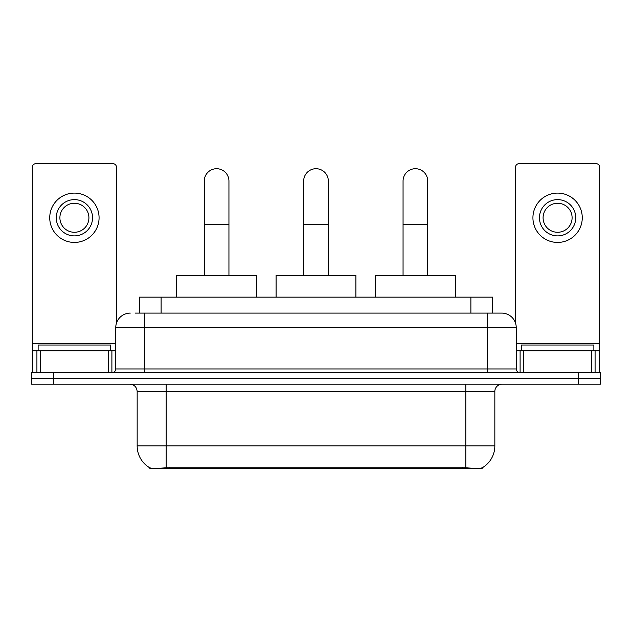 <?xml version="1.0" encoding="UTF-8"?>
<svg xmlns="http://www.w3.org/2000/svg" width="632" height="632" viewBox="0 0 632 632"><rect width="100%" height="100%" fill="white"/><g stroke="black" fill="none" stroke-linecap="round" stroke-linejoin="round"><path stroke-width="0.95" d="M139.348 313.101L139.348 297.135L492.652 297.135L492.652 313.101M482.145 467.846L482.145 468.359L149.855 468.359L149.855 467.846M137.16 445.868L166.184 445.868L166.184 391.453L137.16 391.453L137.16 445.868A25.391 25.391 0 0 0 149.713 467.775C151.593 468.502 157.084 468.502 166.184 467.775L465.816 467.775C474.909 468.502 480.399 468.502 482.287 467.775A25.391 25.391 0 0 0 494.84 445.868L494.84 391.453A7.252 7.252 0 0 1 502.092 384.201M53.364 372.588L600.4 372.588L600.4 378.394L31.6 378.394L31.6 384.201L53.364 384.201L53.364 378.394L31.6 378.394L31.6 372.588L53.364 372.588L53.364 378.394L600.4 378.394L600.4 384.201L53.364 384.201M135.683 313.101L496.649 313.101M135.351 313.101L144.783 313.101L144.783 327.605L115.759 327.605L115.759 368.962A3.626 3.626 0 0 1 112.133 372.588M130.271 313.101A14.512 14.512 0 0 0 115.759 327.605M501.729 313.101A14.512 14.512 0 0 1 516.241 327.605L487.217 327.605L487.217 313.101L501.508 313.101M516.241 327.605L516.241 368.962C516.455 371.166 517.663 372.374 519.867 372.588M600.4 372.588L600.4 378.394M110.679 350.823L110.679 345.017L38.133 345.017L38.133 350.823M108.325 372.588L108.325 350.823L40.488 350.823L40.488 372.588M116.486 323.078L116.486 167.267A3.626 3.626 0 0 0 112.859 163.641L35.953 163.641A3.626 3.626 0 0 0 32.327 167.267L32.327 350.823L40.488 350.823M108.325 350.823L115.759 350.823M32.327 372.588L32.327 350.823M74.402 199.625A18.138 18.138 0 0 0 56.264 217.763A18.138 18.138 0 0 0 74.402 235.902A18.138 18.138 0 0 0 92.541 217.763A18.138 18.138 0 0 0 74.402 199.625M74.402 203.259A14.512 14.512 0 0 0 59.898 217.763A14.512 14.512 0 0 0 74.402 232.276A14.512 14.512 0 0 0 88.915 217.763A14.512 14.512 0 0 0 74.402 203.259M74.402 242.435A24.664 24.664 0 0 0 99.074 217.763A24.664 24.664 0 0 0 74.402 193.1A24.664 24.664 0 0 0 49.738 217.763A24.664 24.664 0 0 0 74.402 242.435M593.867 350.823L593.867 345.017L521.321 345.017L521.321 350.823M204.27 275.37L204.27 181.052A12.332 12.332 0 0 1 216.602 168.72A12.332 12.332 0 0 1 228.942 181.052A12.332 12.332 0 0 0 216.602 168.72M228.942 275.37L228.942 181.052M256.505 297.135L256.505 275.37L176.699 275.37L176.699 297.135M303.668 275.37L303.668 181.052A12.332 12.332 0 0 1 316 168.72A12.332 12.332 0 0 1 328.332 181.052A12.332 12.332 0 0 0 316 168.72M328.332 275.37L328.332 181.052M355.903 297.135L355.903 275.37L276.097 275.37L276.097 297.135M403.058 275.37L403.058 181.052A12.332 12.332 0 0 1 415.398 168.72A12.332 12.332 0 0 1 427.73 181.052A12.332 12.332 0 0 0 415.398 168.72M427.73 275.37L427.73 181.052M455.301 297.135L455.301 275.37L375.495 275.37L375.495 297.135M591.513 372.588L591.513 350.823L523.675 350.823L523.675 372.588M599.673 372.588L599.673 350.823L599.673 372.588M591.513 350.823L599.673 350.823L599.673 167.267A3.626 3.626 0 0 0 596.047 163.641L519.141 163.641A3.626 3.626 0 0 0 515.514 167.267L515.514 323.078M516.241 350.823L523.675 350.823M557.598 199.625A18.138 18.138 0 0 0 539.459 217.763A18.138 18.138 0 0 0 557.598 235.902A18.138 18.138 0 0 0 575.736 217.763A18.138 18.138 0 0 0 557.598 199.625M557.598 203.259A14.512 14.512 0 0 0 543.086 217.763A14.512 14.512 0 0 0 557.598 232.276A14.512 14.512 0 0 0 572.102 217.763A14.512 14.512 0 0 0 557.598 203.259M557.598 242.435A24.664 24.664 0 0 0 582.262 217.763A24.664 24.664 0 0 0 557.598 193.1A24.664 24.664 0 0 0 532.926 217.763A24.664 24.664 0 0 0 557.598 242.435M462.553 468.359L462.553 467.641M169.447 468.359L169.447 467.641M161.113 313.101L161.113 297.135M470.887 313.101L470.887 297.135M465.816 384.201L465.816 391.453L166.184 391.453L166.184 384.201M494.84 391.453L465.816 391.453L465.816 445.868L494.84 445.868M465.816 467.775L465.816 445.868L166.184 445.868L166.184 467.775M578.636 384.201L578.636 372.588M144.783 372.588L144.783 368.962L516.241 368.962M115.759 368.962L144.783 368.962L144.783 327.605L487.217 327.605L487.217 372.588M115.759 343.571L32.327 343.571M111.896 350.823L111.896 372.588M32.382 350.823L32.382 372.588M36.917 372.588L36.917 350.823M204.27 224.589L228.942 224.589M303.668 224.589L328.332 224.589M403.058 224.589L427.73 224.589M599.673 343.571L516.241 343.571M599.618 372.588L599.618 350.823M595.083 350.823L595.083 372.588M520.104 372.588L520.104 350.823M137.16 391.453C136.733 387.045 134.316 384.627 129.908 384.201"/></g></svg>
